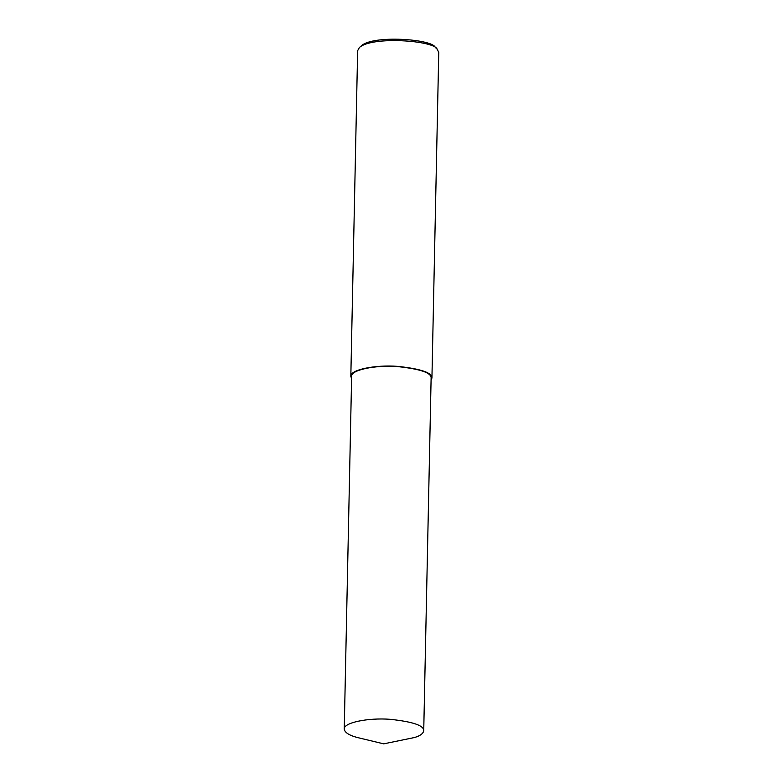 <?xml version="1.0" encoding="UTF-8"?>
<svg xmlns="http://www.w3.org/2000/svg" width="783" height="783" viewBox="0 0 783 783"><rect width="100%" height="100%" fill="white"/><g stroke="black" fill="none" stroke-linecap="round" stroke-linejoin="round"><path stroke-width="1.17" d="M431.071 380.244L431.932 378.052L438.754 52.363L437.139 49.172C434.301 40.55 371.837 35.92 359.387 47.548L357.645 50.67L350.823 376.359L351.587 378.581M437.139 49.172L435.24 47.342C432.539 39.15 373.197 34.755 361.374 45.796L359.387 47.548M431.932 378.052C432.343 372.747 420.941 368.852 397.725 366.366C375.243 364.604 349.854 369.772 350.823 376.359M423.73 730.774L431.12 378.042C431.531 372.835 420.354 369.018 397.598 366.581C375.566 364.858 350.686 369.919 351.636 376.369L344.246 729.1C344.794 732.761 349.717 735.707 359.025 737.919L383.699 743.85L414.207 737.586C419.913 736.02 423.084 733.749 423.73 730.774C424.141 725.567 412.964 721.75 390.218 719.313C368.176 717.59 343.297 722.65 344.246 729.1"/></g></svg>
